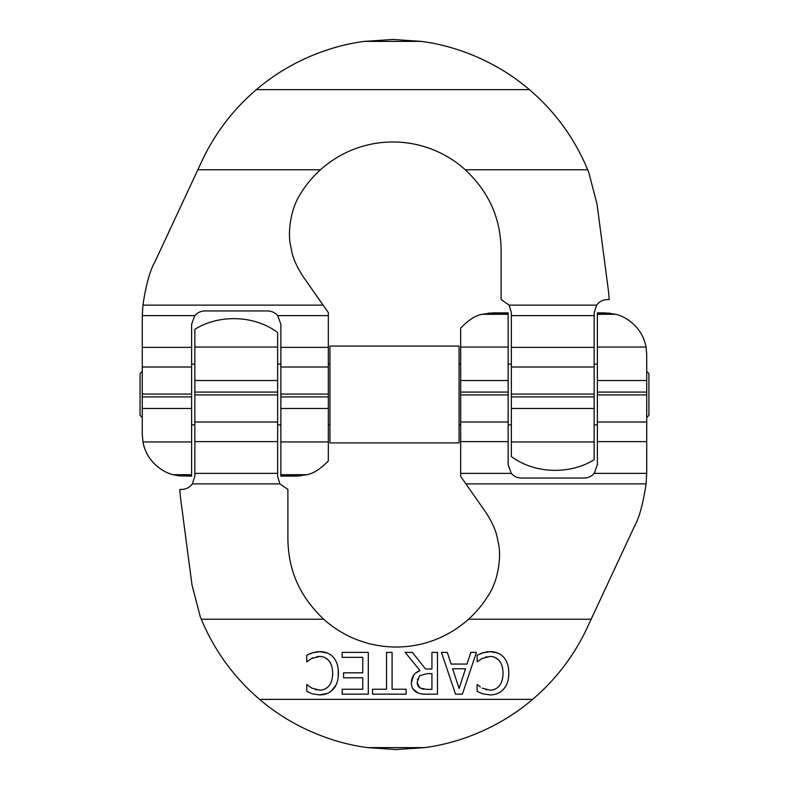 <?xml version="1.0" encoding="UTF-8"?>
<svg xmlns="http://www.w3.org/2000/svg" width="789" height="789" viewBox="0 0 789 789"><rect width="100%" height="100%" fill="white"/><g stroke="black" fill="none" stroke-linecap="round" stroke-linejoin="round"><path stroke-width="1.18" d="M315.699 651.951L319.762 651.645L312.316 652.858L306.763 655.235L306.763 661.863L311.606 658.519L319.693 656.448C323.312 656.458 326.35 657.848 328.796 660.61C331.281 663.381 332.563 667.583 332.652 673.244C332.593 678.708 331.35 682.919 328.934 685.868C326.439 688.698 323.362 690.128 319.693 690.168L311.902 688.166L306.763 684.684L306.763 691.381L312.316 693.817L319.653 694.902C325.334 694.862 329.861 692.939 333.234 689.152C336.666 685.424 338.402 680.118 338.442 673.244C338.363 666.153 336.617 660.788 333.195 657.129C329.753 653.47 325.275 651.645 319.762 651.645L327.257 653.016M331.518 681.006L332.031 679.171M331.824 666.478L331.627 665.847M331.518 665.531L330.108 662.474M327.958 659.722L324.683 657.503M319.693 656.448L316.586 656.724M313.411 657.661L311.606 658.519M306.763 655.235L309.426 653.973M310.176 653.627L313.46 652.503M315.373 689.606L316.616 689.902M307.197 684.684L309.505 686.627M327.307 693.432L319.653 694.902L312.316 693.817L306.763 691.381M336.015 684.99L331.479 690.858M338.225 669.21L338.234 677.218M337.643 680.532L337.11 682.377M332.337 656.251L334.013 658.075M337.071 663.894L337.692 666.064M462.364 694.162L476.448 652.385L470.836 652.385L467.039 664.062L451.101 664.062L447.304 652.385L441.445 652.385L455.529 694.162L462.364 694.162M452.62 668.806L465.52 668.806L459.09 688.472L452.62 668.806M405.161 652.385L420.024 670.561C414.472 672.593 411.582 676.676 411.355 682.82C411.473 687.111 413.051 690.148 416.099 691.963C418.712 693.639 422.253 694.369 426.721 694.162L437.491 694.162L437.491 652.385L431.938 652.385L431.938 669.013L425.577 669.013L412.371 652.385L405.161 652.385M426.415 689.349L419.787 687.929L417.144 682.377L419.511 675.808L427.066 673.648L431.938 673.648L431.938 689.349L426.415 689.349M417.539 679.161L417.42 679.664M417.144 682.377L417.42 684.586M417.953 685.937L419.787 687.929M422.145 688.935L423.308 689.162M426.721 694.162L424.038 694.093M422.509 693.995L420.715 693.768M418.239 693.077L413.101 689.073M412.627 688.324L412.312 687.712M411.562 685.276L411.355 682.82L413.692 675.147M415.468 673.234L420.024 670.561M502.701 656.251L503.56 657.129C500.118 653.47 495.64 651.645 490.127 651.645L497.622 653.016M508.589 669.21L508.806 673.244C508.727 666.153 506.982 660.788 503.56 657.129L504.378 658.075M507.435 663.894L508.057 666.064M505.433 686.686L503.599 689.152C507.031 685.424 508.767 680.118 508.806 673.244L508.51 677.909M508.057 680.345L507.475 682.377M490.028 694.902C495.699 694.862 500.226 692.939 503.599 689.152C500.226 692.939 495.699 694.862 490.028 694.902L482.681 693.817L490.028 694.902M477.128 691.381L482.681 693.817L477.128 691.381L477.128 684.684L478.144 685.187M480.363 686.992L477.572 684.684M487.109 651.793L490.127 651.645L482.681 652.858L477.128 655.235L477.128 661.863L481.971 658.519L490.058 656.448C493.677 656.458 496.715 657.848 499.161 660.61C501.646 663.381 502.928 667.583 503.017 673.244C502.958 678.708 501.715 682.919 499.299 685.868C496.804 688.698 493.727 690.128 490.058 690.168L482.276 688.166M485.738 689.606L486.744 689.852M477.128 655.235L483.835 652.503M486.063 651.951L487.079 651.793M486.685 656.773L485.61 657.04M498.323 659.722L495.048 657.503M502.573 668.076L502.415 667.376M502.277 679.654L502.583 678.284M392.094 652.385L386.541 652.385L386.541 689.221L372.526 689.221L372.526 694.162L406.108 694.162L406.108 689.221L392.094 689.221L392.094 652.385M368.295 694.162L368.295 652.385L342.17 652.385L342.17 657.326L362.753 657.326L362.753 672.83L343.56 672.83L343.56 677.771L362.753 677.771L362.753 689.221L342.17 689.221L342.17 694.162L368.295 694.162M323.697 619.227A108.221 108.221 0 0 0 468.528 619.227A108.221 108.221 135.3 0 0 488.095 595.823C499.565 578.672 500.837 554.292 498.678 544.676C496.922 536.767 496.991 529.705 485.758 512.239L461.476 477.562A57.844 57.035 -0.6 0 1 460.668 476.378L460.668 421.997L508.136 421.997L508.136 464.751L511.311 473.37C513.984 476.398 517.357 477.956 521.43 478.045L584.077 478.045C588.15 477.956 591.523 476.398 594.196 473.37L597.372 464.751L597.372 421.997L646.733 421.997L646.733 470.55A136.694 134.781 -0.5 0 1 646.704 473.37L646.063 483.884C643.094 503.846 639.169 518.126 634.287 526.717L587.124 627.866A210.752 210.752 0 0 1 532.614 699.37C500.532 726.827 460.924 742.883 424.679 747.607L396.117 749.55L367.546 747.607C331.311 742.883 291.693 726.827 259.611 699.37A210.752 210.752 0 0 1 201.313 619.227A210.752 210.752 67.6 0 1 200.189 616.446L191.974 584.827L180.799 499.97A136.852 134.86 -7.2 0 1 179.843 489.436L181.569 489.436C186.086 489.308 189.685 487.454 192.368 483.884L194.853 476.142L194.853 421.997L277.639 421.997L277.639 476.497L279.878 483.884L287.886 489.436L287.886 538.798C288.36 573.041 301.615 598.279 323.697 619.227L201.313 619.227M460.668 347.052L460.668 328.116C468.331 320.107 475.471 315.501 482.089 314.298L492.947 312.858L508.136 312.858L508.136 380.505L460.668 380.505L460.668 347.052L508.136 347.052M277.639 332.494L277.639 380.505L194.853 380.505L194.853 329.289C219.312 314.071 254.482 315.206 277.639 332.494M597.372 314.288L597.372 312.858L604.966 312.858L615.824 314.298C624.523 316.182 642.138 325.975 646.043 347.052L646.733 354.626L646.733 380.505L597.372 380.505L597.372 314.288L615.824 314.288M482.059 314.298L508.136 314.298M277.639 392.074L277.639 394.914L194.853 394.914L194.853 392.074L277.639 392.074L277.639 380.505M646.733 392.074L646.733 394.914L597.372 394.914L597.372 392.074L646.733 392.074L646.733 380.505M508.136 392.074L508.136 394.914L460.668 394.914L460.668 392.074L508.136 392.074L508.136 380.505M597.372 314.298L615.854 314.298M460.668 394.914L460.668 421.997M460.668 380.505L460.668 392.074M646.733 421.997L646.733 394.914M194.853 394.914L194.853 421.997M194.853 380.505L194.853 392.074M597.372 394.914L597.372 421.997M508.136 421.997L508.136 394.914M277.639 421.997L277.639 394.914M597.372 380.505L597.372 392.074M142.267 367.003L142.267 318.45A136.694 134.781 179.5 0 1 142.296 315.63L142.937 305.116C145.906 285.154 149.831 270.874 154.713 262.283L201.876 161.134A210.752 210.752 0 0 1 256.386 89.63C288.468 62.173 328.076 46.117 364.321 41.393L392.883 39.45L421.454 41.393C457.689 46.117 497.307 62.173 529.389 89.63A210.752 210.752 0 0 1 587.687 169.773A210.752 210.752 -112.4 0 1 588.811 172.554L597.026 204.173L608.201 289.03A136.852 134.86 172.8 0 1 609.157 299.564L607.431 299.564C602.914 299.692 599.315 301.546 596.632 305.116L594.147 312.858L594.147 367.003L511.361 367.003L511.361 312.503L509.122 305.116L501.114 299.564L501.114 250.202C500.64 215.959 487.385 190.721 465.303 169.773A108.221 108.221 0 0 0 320.472 169.773A108.221 108.221 -44.7 0 0 300.905 193.177C289.435 210.328 288.163 234.708 290.322 244.324C292.078 252.233 292.009 259.295 303.242 276.761L327.524 311.438A57.844 57.035 179.4 0 1 328.332 312.622L328.332 367.003L280.864 367.003L280.864 324.249L277.689 315.63C275.016 312.602 271.643 311.044 267.57 310.955L204.923 310.955C200.85 311.044 197.477 312.602 194.804 315.63L191.628 324.249L191.628 367.003L142.267 367.003L142.267 396.926L142.267 394.086L191.628 394.086L191.628 396.926L142.267 396.926L142.267 408.495L191.628 408.495L191.628 476.142L179.064 475.846L173.176 474.702C164.477 472.818 146.862 463.025 142.957 441.948L142.267 434.374L142.267 408.495M328.332 460.884C320.669 468.893 313.529 473.499 306.911 474.702L296.053 476.142L280.864 476.142L280.864 408.495L328.332 408.495L328.332 460.884M594.147 441.948L594.147 459.711C569.688 474.929 534.518 473.794 511.361 456.506L511.361 408.495L594.147 408.495L594.147 441.948L511.361 441.948M306.941 474.702L280.864 474.702M328.332 394.086L328.332 396.926L280.864 396.926L280.864 394.086L328.332 394.086L328.332 367.003M594.147 394.086L594.147 396.926L511.361 396.926L511.361 394.086L594.147 394.086L594.147 367.003M191.628 474.702L173.146 474.702M594.147 408.495L594.147 396.926M328.332 408.495L328.332 396.926M191.628 394.086L191.628 367.003M280.864 367.003L280.864 394.086M511.361 367.003L511.361 394.086M280.864 396.926L280.864 408.495M511.361 396.926L511.361 408.495M191.628 408.495L191.628 396.926M459.05 442.915L329.95 442.915L329.95 346.085L459.05 346.085L459.05 442.915M646.733 371.432L648.923 373.611L648.923 415.389L646.733 417.568M142.267 371.432L140.077 373.611L140.077 415.389L142.267 417.568M597.372 424.877L594.147 424.877M511.361 424.877L508.136 424.877M460.668 424.877L459.05 424.877M459.05 364.123L460.668 364.123M508.136 364.123L511.361 364.123M594.147 364.123L597.372 364.123M329.95 424.877L328.332 424.877M280.864 424.877L277.639 424.877M194.853 424.877L191.628 424.877M191.628 364.123L194.853 364.123M277.639 364.123L280.864 364.123M328.332 364.123L329.95 364.123M532.614 699.37L259.611 699.37M591.148 619.227L468.528 619.227M277.639 347.052L194.853 347.052M508.136 314.288L482.089 314.288M508.136 313.154L487.977 313.154M609.936 313.154L597.372 313.154M646.063 483.884L465.904 483.884M279.878 483.884L192.368 483.884M646.704 473.37L594.196 473.37M511.311 473.37L460.668 473.37M277.639 473.37L194.853 473.37M597.372 441.633L646.733 441.633M460.668 441.633L508.136 441.633M194.853 441.633L277.639 441.633M646.043 347.052L597.372 347.052M424.679 747.607L367.546 747.607M328.332 441.948L280.864 441.948M306.911 474.712L280.864 474.712M301.023 475.846L280.864 475.846M191.628 475.846L179.064 475.846M191.628 474.712L173.176 474.712M587.687 169.773L465.303 169.773M529.389 89.63L256.386 89.63M320.472 169.773L197.852 169.773M323.096 305.116L142.937 305.116M596.632 305.116L509.122 305.116M328.332 315.63L277.689 315.63M194.804 315.63L142.296 315.63M594.147 315.63L511.361 315.63M142.267 347.367L191.628 347.367M280.864 347.367L328.332 347.367M511.361 347.367L594.147 347.367M191.628 441.948L142.957 441.948M421.454 41.393L364.321 41.393"/></g></svg>
